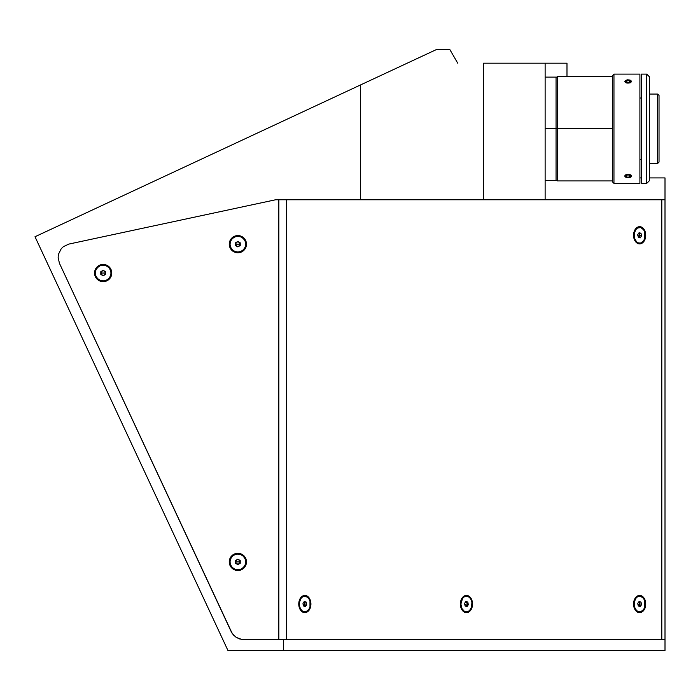 <?xml version="1.0" encoding="UTF-8"?>
<svg xmlns="http://www.w3.org/2000/svg" width="700" height="700" viewBox="0 0 700 700"><rect width="100%" height="100%" fill="white"/><g stroke="black" fill="none" stroke-linecap="round" stroke-linejoin="round"><path stroke-width="1.05" d="M243.591 639.546L665 639.546L665 650.466L283.36 650.466L283.36 639.546L665 639.546L665 650.466L283.36 650.466L283.36 639.546L243.591 639.546L239.767 638.995L236.25 637.403L233.319 634.891L231.21 631.654L59.395 263.2L58.117 257.25L58.494 254.214L61.206 248.771L63.394 246.636L68.906 244.072L275.634 199.763L360.623 199.763L360.623 84.901L35 236.74L227.929 650.466L283.36 650.466L227.929 650.466L35 236.74L436.467 49.534L449.838 49.534L457.721 63.184L449.838 49.534L436.467 49.534L360.623 84.901L360.623 199.763L483.543 199.763L275.634 199.763L278.836 199.763L278.836 639.546L241.657 639.406L236.25 637.403L232.146 633.351L59.395 263.2L58.117 257.25L58.494 254.214L61.206 248.771L63.394 246.636L68.906 244.072L275.634 199.763M483.543 63.184L483.543 199.763L483.543 63.184L566.983 63.184L566.983 76.571L566.983 63.184L545.125 63.184L545.125 199.763L545.125 63.184L483.543 63.184M639.914 177.914L641.279 177.914L639.914 177.914M649.477 177.914L665 177.914L665 199.763L483.543 199.763L665 199.763L665 177.914L649.477 177.914M466.445 606.48A4.646 3.281 90 0 0 466.742 605.605L466.742 605.596M472.535 604.03A8.601 6.081 -90 0 1 466.454 612.64A8.601 6.081 -90 0 1 460.373 604.03L460.373 604.03A8.601 6.081 -90 0 1 466.454 595.429A8.601 6.081 -90 0 1 472.535 604.03L472.01 604.03L472.535 604.03L472.421 602.359L470.759 597.949L468.781 596.085L466.454 595.429L464.126 596.085L462.149 597.949L460.486 602.359L460.486 605.71L462.149 610.12L464.126 611.984L466.454 612.64L468.781 611.984L470.759 610.12L472.071 607.329L472.535 604.03M467.224 604.03L468.186 604.03L467.224 604.03M304.841 606.48A4.646 3.281 90 0 0 305.139 605.596M310.931 604.03A8.601 6.081 -90 0 1 304.85 612.64A8.601 6.081 -90 0 1 298.76 604.03A8.601 6.081 -90 0 1 304.85 595.429A8.601 6.081 -90 0 1 310.931 604.03L310.398 604.03L310.931 604.03L310.817 602.359L309.146 597.949L307.178 596.085L304.85 595.429L302.523 596.085L300.545 597.949L299.224 600.74L298.76 604.03L299.224 607.329L300.545 610.12L302.523 611.984L304.85 612.64L307.178 611.984L309.146 610.12L310.467 607.329L310.931 604.03M305.559 604.03L306.582 604.03L305.559 604.03M639.642 606.48A4.646 3.281 90 0 0 639.94 605.596M645.733 604.03A8.601 6.081 -90 0 1 639.651 612.64A8.601 6.081 -90 0 1 633.561 604.03L633.561 604.03A8.601 6.081 -90 0 1 639.651 595.429A8.601 6.081 -90 0 1 645.733 604.03L645.199 604.03L645.733 604.03L645.619 602.359L643.947 597.949L641.979 596.085L639.651 595.429L637.324 596.085L635.346 597.949L634.025 600.74L633.561 604.03L634.025 607.329L635.346 610.12L637.324 611.984L639.651 612.64L641.979 611.984L643.947 610.12L645.269 607.329L645.733 604.03M640.36 604.03L641.384 604.03L640.36 604.03M639.642 237.72A4.646 3.281 90 0 0 639.94 236.836M645.733 235.279A8.601 6.081 -90 0 1 639.651 243.88A8.601 6.081 -90 0 1 633.561 235.279L633.561 235.279A8.601 6.081 -90 0 1 639.651 226.669A8.601 6.081 -90 0 1 645.733 235.279L645.199 235.279L645.733 235.279L645.619 233.599L643.947 229.189L641.979 227.325L639.651 226.669L637.324 227.325L635.346 229.189L634.025 231.98L633.561 235.279L634.025 238.569L635.346 241.36L637.324 243.224L639.651 243.88L641.979 243.224L643.947 241.36L645.269 238.569L645.733 235.279M640.36 235.279L641.384 235.279L640.36 235.279M237.86 235.576L237.86 236.32L237.86 235.576A8.601 8.601 0 0 1 246.47 244.178A8.601 8.601 0 0 1 237.86 252.779A8.601 8.601 0 0 1 229.259 244.178A8.601 8.601 0 0 1 237.86 235.576L234.57 236.224L231.779 238.096L229.915 240.888L229.259 244.178L229.915 247.468L231.779 250.259L234.57 252.123L237.86 252.779L237.86 252.035L237.86 252.779L239.54 252.612L243.95 250.259L245.814 247.468L246.47 244.178L245.814 240.888L243.95 238.096L241.159 236.224L237.86 235.576M103.171 264.442L103.171 265.195L103.171 264.442A8.601 8.601 0 0 1 111.772 273.044A8.601 8.601 0 0 1 103.171 281.654A8.601 8.601 0 0 1 94.561 273.044A8.601 8.601 0 0 1 103.171 264.442L99.873 265.099L97.081 266.963L95.218 269.754L94.561 273.044L95.218 276.342L97.081 279.134L99.873 280.998L103.171 281.654L103.171 280.901L103.171 281.654L104.843 281.488L109.252 279.134L111.116 276.342L111.772 273.044L111.116 269.754L109.252 266.963L106.461 265.099L103.171 264.442M237.86 553.298L237.86 554.041L237.86 553.298A8.601 8.601 0 0 1 246.47 561.899A8.601 8.601 0 0 1 237.86 570.5A8.601 8.601 0 0 1 229.259 561.899A8.601 8.601 0 0 1 237.86 553.298L234.57 553.954L231.779 555.817L229.915 558.609L229.259 561.899L229.915 565.189L231.779 567.98L234.57 569.852L237.86 570.5L237.86 569.756L237.86 570.5L239.54 570.334L243.95 567.98L245.814 565.189L246.47 561.899L245.814 558.609L243.95 555.817L241.159 553.954L237.86 553.298M286.562 639.546L286.562 199.763L286.562 639.546L661.798 639.546L661.798 199.763L661.798 639.546M278.836 199.763L278.836 639.546M639.94 233.713A4.646 3.281 90 0 0 639.8 233.249M639.94 602.472A4.646 3.281 90 0 0 639.8 602.009M305.139 602.472A4.646 3.281 90 0 0 304.999 602.009M466.742 602.472A4.646 3.281 90 0 0 466.611 602.009M665 639.546L665 199.763L665 639.546M639.153 232.636L641.016 233.345L641.515 235.979L640.15 237.912L638.286 237.204L637.788 234.57L639.153 232.636L641.016 233.345L638.942 232.925L639.87 236.95L637.718 235.279L639.87 236.95L639.161 237.545M635.722 229.723L635.005 229.723L635.722 229.723A7.857 5.556 -90 0 1 639.651 227.421A7.857 5.556 -90 0 1 644.779 232.269A7.857 5.556 -90 0 1 643.58 240.826A7.857 5.556 -90 0 1 639.651 243.127A7.857 5.556 -90 0 1 634.515 238.28A7.857 5.556 -90 0 1 635.722 229.723L634.2 233.748L634.515 238.28L636.562 241.806L638.566 242.979L640.736 242.979L643.58 240.826L644.779 238.28L644.779 232.269L643.58 229.723L640.736 227.57L637.525 228.016L635.722 229.723M639.153 601.396L641.016 602.105L641.515 604.739L640.15 606.673L638.286 605.964L637.788 603.33L639.153 601.396L641.016 602.105L638.942 601.685L639.87 605.71L637.718 604.03L639.87 605.71L639.161 606.296M635.722 598.483L635.005 598.483L635.722 598.483A7.857 5.556 -90 0 1 639.651 596.181A7.857 5.556 -90 0 1 644.779 601.029A7.857 5.556 -90 0 1 643.58 609.586A7.857 5.556 -90 0 1 639.651 611.887A7.857 5.556 -90 0 1 634.515 607.04A7.857 5.556 -90 0 1 635.722 598.483L634.2 602.499L634.515 607.04L636.562 610.566L638.566 611.739L640.736 611.739L643.58 609.586L644.779 607.04L644.779 601.029L643.58 598.483L640.736 596.33L637.525 596.776L635.722 598.483M302.986 603.33L304.351 601.396L306.215 602.105L306.714 604.739L305.349 606.673L303.485 605.964L302.986 603.33L304.351 601.396L306.215 602.105L304.141 601.685L305.069 605.71L302.916 604.03L305.069 605.71L304.36 606.296M300.921 598.483L300.204 598.483L300.921 598.483A7.857 5.556 -90 0 1 304.85 596.181A7.857 5.556 -90 0 1 309.977 601.029A7.857 5.556 -90 0 1 308.779 609.586A7.857 5.556 -90 0 1 304.85 611.887A7.857 5.556 -90 0 1 299.714 607.04A7.857 5.556 -90 0 1 300.921 598.483L299.399 602.499L299.714 607.04L301.761 610.566L303.765 611.739L305.935 611.739L308.779 609.586L309.977 607.04L309.977 601.029L308.779 598.483L305.935 596.33L302.724 596.776L300.921 598.483M465.955 601.396L467.819 602.105L468.317 604.739L466.952 606.673L465.089 605.964L464.59 603.33L465.955 601.396L467.819 602.105L465.754 601.685L467.101 603.418L466.673 605.71L464.52 604.03L466.673 605.71L467.355 604.739L467.101 603.418L466.673 605.71L465.972 606.296M462.525 598.483L461.808 598.483L462.525 598.483A7.857 5.556 -90 0 1 466.454 596.181A7.857 5.556 -90 0 1 471.581 601.029A7.857 5.556 -90 0 1 470.383 609.586A7.857 5.556 -90 0 1 466.454 611.887A7.857 5.556 -90 0 1 461.326 607.04A7.857 5.556 -90 0 1 462.525 598.483L460.898 604.03L461.834 608.396L464.327 611.293L467.539 611.739L469.543 610.566L471.581 607.04L471.905 602.499L471.074 599.673L469.543 597.503L467.539 596.33L464.327 596.776L462.525 598.483M237.86 244.178L235.498 244.178C237.072 241.124 238.648 241.124 240.231 244.178L237.86 244.178L240.231 244.178C238.648 247.231 237.072 247.231 235.498 244.178L237.86 244.178M245.718 244.178A7.857 7.857 0 0 1 237.86 252.035A7.857 7.857 0 0 1 230.011 244.178A7.857 7.857 0 0 1 237.86 236.32A7.857 7.857 0 0 1 245.718 244.178L245.114 241.176L243.416 238.621L240.87 236.924L237.86 236.32L234.859 236.924L232.312 238.621L230.606 241.176L230.011 244.178L230.606 247.179L232.312 249.734L234.859 251.431L237.86 252.035L240.87 251.431L243.416 249.734L245.114 247.179L245.718 244.178M235.498 245.543L237.86 246.907L235.498 245.543L235.498 242.812L237.86 241.447L240.231 242.812L240.231 245.543L240.231 242.812L237.86 241.447L240.231 242.812L240.231 245.543L237.86 246.907L235.498 245.543M237.86 241.447L235.498 242.812L237.86 241.447M103.171 273.044L100.8 273.044C102.375 269.999 103.959 269.999 105.534 273.044L103.171 273.044L105.534 273.044C103.959 276.098 102.375 276.098 100.8 273.044L103.171 273.044M111.02 273.044A7.857 7.857 0 0 1 103.171 280.901A7.857 7.857 0 0 1 95.314 273.044A7.857 7.857 0 0 1 103.171 265.195A7.857 7.857 0 0 1 111.02 273.044L110.425 270.043L108.719 267.496L106.172 265.79L103.171 265.195L100.161 265.79L97.615 267.496L95.909 270.043L95.314 273.044L95.909 276.054L97.615 278.6L100.161 280.297L103.171 280.901L106.172 280.297L108.719 278.6L110.425 276.054L111.02 273.044M105.534 271.679L103.171 270.314L105.534 271.679L105.534 274.409L103.171 275.774L100.8 274.409L100.8 271.679L100.8 274.409L100.8 271.679L103.171 270.314L105.534 271.679M103.171 275.774L105.534 274.409L103.171 275.774M237.86 561.899L235.498 561.899C237.072 558.845 238.648 558.845 240.231 561.899L237.86 561.899L240.231 561.899L239.041 563.946L236.679 563.946L237.86 564.629L239.041 563.946L236.679 563.946L235.498 561.899L237.86 561.899M245.718 561.899A7.857 7.857 0 0 1 237.86 569.756A7.857 7.857 0 0 1 230.011 561.899A7.857 7.857 0 0 1 237.86 554.041A7.857 7.857 0 0 1 245.718 561.899L245.114 558.898L243.416 556.343L240.87 554.645L237.86 554.041L234.859 554.645L232.312 556.343L230.606 558.898L230.011 561.899L230.606 564.9L232.312 567.455L234.859 569.153L237.86 569.756L240.87 569.153L243.416 567.455L245.114 564.9L245.718 561.899M240.231 563.264L240.231 560.534L240.231 563.264L237.86 564.629L235.498 563.264L235.498 560.534L237.86 559.169L240.231 560.534L240.231 563.264M237.86 559.169L235.498 560.534L237.86 559.169M613.961 183.374L612.596 182.009L613.961 183.374L639.914 183.374L613.961 183.374L613.961 74.112L639.914 74.112L613.961 74.112L613.961 183.374M612.596 75.478L613.961 74.112L612.596 75.478L612.596 182.009L612.596 128.748L557.419 128.748L612.596 128.748L612.596 75.478M639.914 183.374L639.914 74.112L639.914 183.374M625.809 82.714L628.784 83.072L630.919 82.373L631.444 81.121L630.044 80.062L631.584 81.428L630.07 82.915L626.859 83.09L624.75 81.436L626.273 80.08M630.577 174.799L631.584 176.059L630.586 177.214M625.756 177.214L624.75 176.059L625.747 174.808M657.668 94.054L659.032 95.419L657.668 94.054L649.477 94.054L657.668 94.054L657.668 163.433L649.477 163.433L657.668 163.433L657.668 94.054M659.032 162.067L657.668 163.433L659.032 162.067L659.032 95.419L659.032 162.067M639.914 159.477L641.279 159.477L639.914 159.477M641.279 98.017L639.914 98.017L641.279 98.017M641.279 183.374L646.739 183.374L646.739 74.112L641.279 74.112L641.279 183.374L646.739 183.374L649.477 180.644L649.477 76.843L646.739 74.112L646.739 183.374L649.477 180.644L649.477 76.843L646.739 74.112L641.279 74.112L641.279 183.374M612.596 76.571L557.419 76.571L557.419 128.748L545.125 128.748L556.054 128.748L556.054 77.123L556.054 180.373L556.054 128.748L557.419 128.748L557.419 180.915L612.596 180.915M625.809 81.498L627.095 82.486L625.809 81.498L626.876 80.447L629.239 80.377L629.239 82.434L629.239 80.377L630.525 81.366L629.457 82.425L630.525 81.366L629.239 80.377L626.876 80.447L626.876 82.32M630.044 80.062L627.55 79.8L625.415 80.491L624.89 81.743L625.791 82.6M629.457 82.425L627.095 82.486M631.015 175.088L630.954 175.149A3.334 1.662 0 0 1 631.094 176.846A3.334 1.662 0 0 1 628.171 177.721A3.334 1.662 0 0 1 625.38 176.969L625.38 176.969A3.334 1.662 0 0 1 626.343 174.659A3.334 1.662 0 0 1 630.954 175.149L631.015 175.088M626.876 175.07L625.809 176.12L626.876 175.07L629.239 175L630.525 175.989L629.457 177.048L630.525 175.989M629.457 175.175L629.457 177.048L627.095 177.109L625.809 176.12M630.954 175.149L626.92 174.51L625.415 175.114L624.89 176.365L626.859 177.59L629.414 177.599L631.426 176.4L630.954 175.149M545.125 180.373L557.419 180.373M545.125 77.123L557.419 77.123"/></g></svg>
